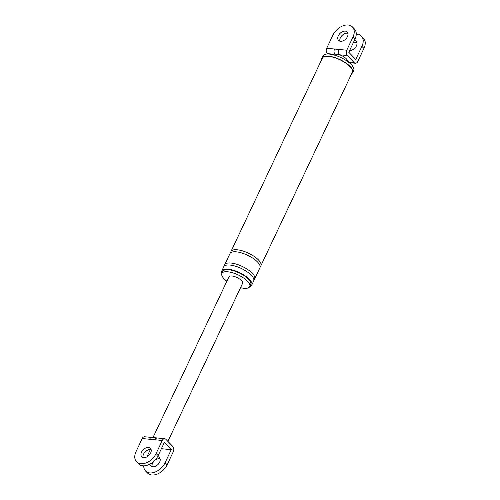 <?xml version="1.0" encoding="UTF-8"?>
<svg xmlns="http://www.w3.org/2000/svg" width="500" height="500" viewBox="0 0 500 500"><rect width="100%" height="100%" fill="white"/><g stroke="black" fill="none" stroke-linecap="round" stroke-linejoin="round"><path stroke-width="0.75" d="M332.631 54.119L327.2 53.594A3.869 2.531 -84.5 0 1 326.712 48.263L334.55 49.025A3.869 2.531 95.5 0 0 334.875 54.169M334.55 49.025L338.919 49.45A3.869 2.531 95.5 0 0 339.406 54.775A7.256 2.644 -154.7 0 0 336.35 54.206L328.069 54.013A17.05 6.219 -154.7 0 0 322.881 55.925L321.919 57.956A17.05 6.219 -154.7 0 0 321.725 59.494M357.769 61.463L363.931 48.431L361.9 46.363L355.744 59.394L348.781 52.281L354.944 39.25A13.3 8.825 -44.4 0 0 354.425 28.975L352.4 26.906A13.3 8.825 135.6 0 1 352.919 37.181L346.756 50.206A3.869 2.531 95.5 0 0 347.244 55.538L354.206 62.65A3.869 2.531 95.5 0 0 355.369 63.244A3.869 2.531 95.5 0 0 357.769 61.463M356.25 34.15A13.3 8.825 135.6 0 1 361.388 36.087L363.413 38.156A13.3 8.825 135.6 0 1 363.931 48.431M353.113 43.113A6.044 4.013 135.6 0 1 356.925 42.481M327.2 53.594L327.606 54.006M351.681 73.656A17.05 6.219 -154.7 0 0 352.75 72.531L353.713 70.494A17.05 6.219 -154.7 0 0 351.894 65.275L346.488 59A7.256 2.644 -154.7 0 0 346.169 58.65A7.256 2.644 -154.7 0 0 339.406 54.775L347.244 55.538M361.388 36.087A13.3 8.825 135.6 0 1 361.9 46.363M354.438 40.319A6.044 4.013 135.6 0 1 356.2 41.163A6.044 4.013 135.6 0 1 356.438 45.831A6.044 4.013 135.6 0 1 349.625 50.494M326.712 48.263L332.869 35.238A13.3 8.825 135.6 0 1 352.4 26.906M347.938 33.3A6.044 4.013 -44.4 0 0 340.363 37.837A6.044 4.013 -44.4 0 0 339.875 41.188M240.544 287.688A15.419 5.625 -154.7 0 0 249.744 286.619A15.419 5.625 -154.7 0 0 247.419 281.156A15.419 5.625 -154.7 0 0 232.744 272.825A15.419 5.625 -154.7 0 0 221.869 273.438A15.419 5.625 -154.7 0 0 224.188 278.9A15.419 5.625 -154.7 0 0 226.881 281.231M249.762 286.581A16.569 6.044 -154.7 0 0 251.744 285.075A16.569 6.044 -154.7 0 0 249.25 279.206A16.569 6.044 -154.7 0 0 233.475 270.256A16.569 6.044 -154.7 0 0 221.788 270.912A16.569 6.044 -154.7 0 0 221.887 273.4M249.744 286.619L250.706 284.581A15.419 5.625 -154.7 0 0 248.381 279.119A15.419 5.625 -154.7 0 0 233.706 270.794A15.419 5.625 -154.7 0 0 222.831 271.406L221.869 273.438M352.75 72.531A17.05 6.219 -154.7 0 0 350.181 66.494A17.05 6.219 -154.7 0 0 333.944 57.281A17.05 6.219 -154.7 0 0 321.919 57.956M260.144 266.625A16.569 6.044 -154.7 0 0 260.887 265.731L352.312 72.325A16.569 6.044 -154.7 0 0 349.812 66.456A16.569 6.044 -154.7 0 0 334.044 57.506A16.569 6.044 -154.7 0 0 322.356 58.169L230.931 251.575A16.569 6.044 -154.7 0 0 230.712 252.712M347.45 36.65A6.044 4.013 135.6 0 1 338.575 40.438A6.044 4.013 135.6 0 1 338.338 35.763A6.044 4.013 135.6 0 1 347.212 31.981A6.044 4.013 135.6 0 1 347.45 36.65M251.744 285.075L253.669 281A16.569 6.044 -154.7 0 0 251.175 275.131A16.569 6.044 -154.7 0 0 235.4 266.181A16.569 6.044 -154.7 0 0 223.713 266.844L221.788 270.912M253.888 279.856A16.569 6.044 -154.7 0 0 254.631 278.962A16.569 6.044 -154.7 0 0 252.138 273.094A16.569 6.044 -154.7 0 0 236.363 264.15A16.569 6.044 -154.7 0 0 224.675 264.806A16.569 6.044 -154.7 0 0 224.456 265.95M254.631 278.962L259.925 267.769A16.569 6.044 -154.7 0 0 257.431 261.9A16.569 6.044 -154.7 0 0 241.656 252.95A16.569 6.044 -154.7 0 0 229.969 253.606L224.675 264.806M260.887 265.731A16.569 6.044 -154.7 0 0 258.394 259.862A16.569 6.044 -154.7 0 0 242.619 250.912A16.569 6.044 -154.7 0 0 230.931 251.575M351.894 65.275A17.05 6.219 -154.7 0 0 351.144 64.456A17.05 6.219 -154.7 0 0 328.062 54.013M164.675 438.7A3.869 2.531 95.5 0 0 162.275 440.481L156.119 453.512A13.3 8.825 135.6 0 1 136.588 461.844A13.3 8.825 135.6 0 1 136.069 451.569L142.231 438.537A3.869 2.531 -84.5 0 1 144.631 436.756L164.675 438.7A3.869 2.531 95.5 0 1 165.837 439.294L172.8 446.406A3.869 2.531 95.5 0 1 173.287 451.737L167.131 464.762A13.3 8.825 135.6 0 1 147.6 473.094L145.575 471.025A13.3 8.825 -44.4 0 0 165.1 462.694L171.262 449.669L161.388 448.706M152.062 466.7A6.044 4.013 135.6 0 1 152.55 463.35A6.044 4.013 135.6 0 1 160.125 458.812M150.65 452.981A6.044 4.013 135.6 0 1 141.775 456.769A6.044 4.013 135.6 0 1 141.537 452.1A6.044 4.013 135.6 0 1 150.412 448.312A6.044 4.013 135.6 0 1 150.65 452.981M151.95 437.469A3.869 2.531 95.5 0 0 149.55 439.25L142.231 438.537M157.356 437.994A3.869 2.531 95.5 0 0 154.956 439.775L149.55 439.25M171.262 449.669L164.3 442.55L158.144 455.581A13.3 8.825 135.6 0 1 138.613 463.913L136.588 461.844M146.888 456.887L150.375 449.506M143.75 465.85A13.3 8.825 -44.4 0 0 145.575 471.025M149.95 464.125A6.044 4.013 -44.4 0 0 150.762 465.95A6.044 4.013 -44.4 0 0 159.637 462.163A6.044 4.013 -44.4 0 0 159.4 457.494A6.044 4.013 -44.4 0 0 157.594 456.644M167.887 441.388L242.638 283.256A7.556 2.756 -154.7 0 0 241.5 280.581A7.556 2.756 -154.7 0 0 234.306 276.5A7.556 2.756 -154.7 0 0 228.975 276.8L152.994 437.531M143.075 457.519A6.044 4.013 135.6 0 1 143.562 454.169A6.044 4.013 135.6 0 1 151.137 449.631M349.219 62.162L354.206 62.65M338.919 49.45L346.756 50.206M352.919 37.181L354.944 39.25M162.275 440.481L154.956 439.775M156.119 453.512L158.144 455.581M165.1 462.694L167.131 464.762M349.669 62.688L355.369 63.244"/></g></svg>
